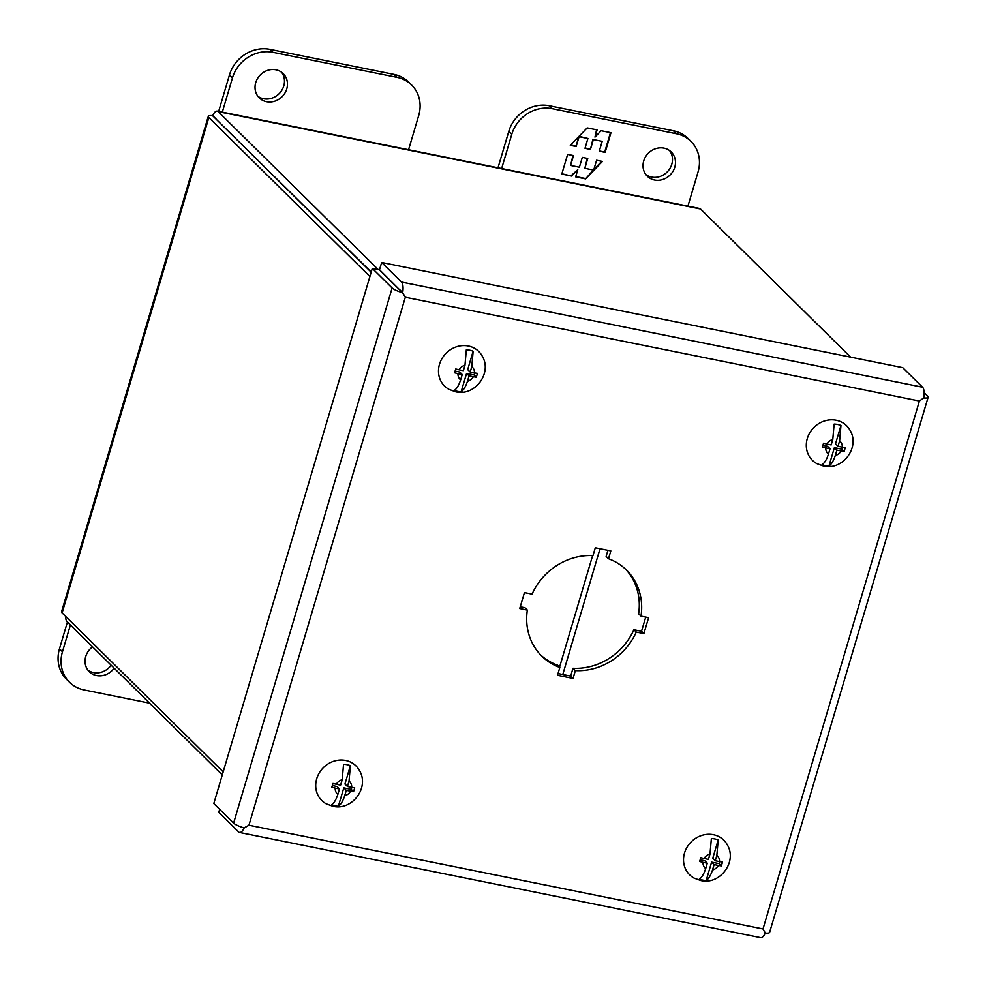 <?xml version="1.0" encoding="UTF-8"?>
<svg xmlns="http://www.w3.org/2000/svg" width="987" height="987" viewBox="0 0 987 987"><rect width="100%" height="100%" fill="white"/><g stroke="black" fill="none" stroke-linecap="round" stroke-linejoin="round"><path stroke-width="1.48" d="M694.034 878.085A24.33 21.985 -45.4 0 1 685.694 849.832A24.33 21.985 -45.4 0 1 713.428 834.706A24.33 21.985 -45.4 0 1 727.135 844.539C737.745 861.528 719.979 885.351 700.659 880.503L694.034 878.085M705.68 868.622L707.284 863.206L703.003 862.342A8.686 7.847 -45.4 0 0 705.68 868.622C703.879 874.05 701.769 877.542 699.351 879.109A21.985 19.863 134.6 0 0 702.67 880.096A21.985 19.863 134.6 0 0 706.174 880.478L711.615 862.12L714.107 864.587L712.503 869.991C710.714 875.407 708.604 878.911 706.174 880.478M703.003 862.342L699.647 861.515L700.77 857.691L704.138 858.517A8.686 7.847 -45.4 0 1 710.011 853.965L711.356 838.555A21.985 19.863 134.6 0 1 714.859 838.95A21.985 19.863 134.6 0 1 718.191 839.937L716.846 855.347A8.686 7.847 -45.4 0 1 719.511 861.614L722.509 862.083L721.374 865.907L718.376 865.451A8.686 7.847 -45.4 0 1 712.503 869.991M721.374 865.907L719.067 863.625L719.646 861.639M716.846 855.347L715.242 860.763L719.511 861.614M715.242 860.763L712.75 858.295L718.191 839.937M704.138 858.517L708.407 859.381L710.011 853.965M707.284 863.206L704.78 860.738L700.165 859.813M718.376 865.451L714.107 864.587M711.615 862.12L719.067 863.625M257.903 96.282A17.038 15.397 134.6 0 0 283.775 85.931A17.038 15.397 134.6 0 0 281.603 72.261M255.732 82.612A17.038 15.397 -45.4 0 1 267.662 70.348A17.038 15.397 -45.4 0 1 283.22 73.63A17.038 15.397 -45.4 0 1 286.773 88.879A17.038 15.397 -45.4 0 1 274.842 101.155A17.038 15.397 -45.4 0 1 259.285 97.873A17.038 15.397 -45.4 0 1 255.732 82.612M408.569 149.728L418.71 115.516A34.076 30.782 134.6 0 0 411.604 85.005A34.076 30.782 134.6 0 0 397.107 77.368L272.93 52.299A34.076 30.782 134.6 0 0 232.438 77.924L222.309 112.136M411.604 85.005L408.606 82.044A34.076 30.782 134.6 0 0 394.109 74.42L269.945 49.35A34.076 30.782 134.6 0 0 229.453 74.963L218.658 111.395M558.037 673.553L570.671 676.107L572.991 668.273A60.38 54.556 134.6 0 0 633.901 629.743L641.525 631.285L645.732 617.097M640.995 616.135L648.619 617.677L643.894 633.617L636.27 632.075A60.38 54.556 -45.4 0 1 575.359 670.617L573.04 678.439L557.519 675.318L559.839 667.483A60.38 54.556 -45.4 0 1 541.752 656.084A60.38 54.556 -45.4 0 1 527.342 610.089L519.717 608.547L524.442 592.607L532.067 594.149A60.38 54.556 -45.4 0 1 592.977 555.619L595.297 547.785L610.817 550.919L608.498 558.753A60.38 54.556 -45.4 0 1 626.585 570.153A60.38 54.556 -45.4 0 1 640.995 616.135L638.626 613.803A60.38 54.556 134.6 0 0 625.376 568.993M608.498 558.753L606.129 556.421L607.93 550.339M520.235 606.795L524.985 607.758L527.342 610.089M540.592 654.899A60.38 54.556 134.6 0 0 557.47 665.139L559.839 667.483M399.34 289.314L402.696 292.633A11.721 4.318 -78.6 0 0 401.487 282.048L381.673 262.48L379.514 269.747L400.117 290.289M643.894 633.617L641.525 631.285M636.27 632.075L633.901 629.743M575.359 670.617L572.991 668.273M573.04 678.439L570.671 676.107M379.39 269.833L402.573 292.72A11.721 2.554 -163.5 0 1 392.135 287.97L372.309 268.402L379.39 269.833M381.673 262.48L902.76 367.67L922.586 387.237L401.487 282.048M923.77 397.86L919.403 401.03L923.795 397.835A11.721 4.318 -78.6 0 0 922.586 387.237M243.974 827.846L244.122 827.994A11.721 4.318 101.4 0 1 239.533 832.46L760.632 937.65A11.721 4.318 101.4 0 0 765.221 933.184L763.013 928.977L248.934 825.206L244.06 827.871A11.721 2.554 -163.5 0 1 233.611 823.121L213.797 803.554L372.309 268.402M239.533 832.46A11.721 4.318 101.4 0 1 238.607 831.942L218.781 812.375L219.669 809.365M923.869 397.946A11.721 2.554 16.5 0 0 928.138 397.23A11.721 2.554 16.5 0 0 927.583 396.058L924.153 392.678M765.011 932.777L765.344 933.097A11.721 2.554 16.5 0 0 769.613 932.382L928.138 397.23M402.696 292.633L405.324 297.247L248.934 825.206L244.122 827.994M402.573 292.72L405.324 297.247L919.403 401.03L763.013 928.977L765.344 933.097M643.721 160.943A17.038 15.397 -45.4 0 1 655.664 148.679A17.038 15.397 -45.4 0 1 671.209 151.949A17.038 15.397 -45.4 0 1 674.775 167.21A17.038 15.397 -45.4 0 1 662.832 179.474A17.038 15.397 -45.4 0 1 647.287 176.204A17.038 15.397 -45.4 0 1 643.721 160.943M645.893 174.613A17.038 15.397 134.6 0 0 671.777 164.261A17.038 15.397 134.6 0 0 669.605 150.592M498.003 167.79L508.798 131.357A34.076 30.782 -45.4 0 1 549.29 105.745L673.455 130.802A34.076 30.782 -45.4 0 1 687.951 138.439L690.949 141.4A34.076 30.782 -45.4 0 1 698.056 171.911L687.914 206.123M501.655 168.518L511.784 134.306A34.076 30.782 -45.4 0 1 552.276 108.693L676.453 133.763A34.076 30.782 -45.4 0 1 690.949 141.4M605.142 152.368L610.965 132.702L601.145 130.728L594.964 137.107L597.098 129.902L587.191 127.903L570.301 145.336L576.161 146.52L579.085 136.687L587.907 138.476L584.995 148.309L590.448 149.407L593.36 139.574L602.193 141.351L599.282 151.184L605.142 152.368L599.368 150.875M567.624 154.416L561.788 174.082L571.621 176.056L577.79 169.665L575.655 176.87L585.562 178.881L602.452 161.436L596.592 160.264L593.68 170.097L584.847 168.308L587.758 158.475L582.318 157.377L579.394 167.21L570.572 165.421L573.484 155.588L567.624 154.416M610.459 132.603L604.723 151.961M593.36 139.574L602.193 141.351M592.94 139.167L590.448 149.407M590.029 149L585.094 148.001M579.011 136.354L587.907 138.476M578.481 136.897L576.161 146.52M575.754 146.113L570.572 145.064M596.592 129.803L594.964 137.107M571.621 176.056L561.887 173.774M572.978 155.49L570.572 165.421M587.253 158.376L584.847 168.308M601.774 161.3L593.866 169.468M593.335 170.023L585.562 178.881M585.155 178.462L575.754 176.574M571.202 175.649L577.79 169.665M326.228 803.837A24.33 21.985 -45.4 0 1 317.888 775.585A24.33 21.985 -45.4 0 1 345.623 760.459A24.33 21.985 -45.4 0 1 359.33 770.292C369.928 787.281 352.174 811.104 332.841 806.256L326.228 803.837M337.862 794.375L339.466 788.958L335.198 788.095A8.686 7.847 -45.4 0 0 337.862 794.375C336.073 799.803 333.964 803.295 331.533 804.861A21.985 19.863 134.6 0 0 334.864 805.848A21.985 19.863 134.6 0 0 338.368 806.231L343.809 787.873L346.301 790.328L344.697 795.744C342.908 801.16 340.799 804.664 338.368 806.231M335.198 788.095L331.829 787.268L332.964 783.444L336.333 784.27A8.686 7.847 -45.4 0 1 342.205 779.718L343.55 764.308A21.985 19.863 134.6 0 1 347.054 764.691A21.985 19.863 134.6 0 1 350.373 765.69L349.04 781.099A8.686 7.847 -45.4 0 1 351.705 787.367L354.703 787.823L353.568 791.648L350.57 791.192A8.686 7.847 -45.4 0 1 344.697 795.744M353.568 791.648L351.261 789.378L351.841 787.392M349.04 781.099L347.436 786.503L351.705 787.367M347.436 786.503L344.944 784.048L350.373 765.69M336.333 784.27L340.601 785.134L342.205 779.718M339.466 788.958L336.974 786.491L332.36 785.566M350.57 791.192L346.301 790.328M343.809 787.873L351.261 789.378M114.134 668.15A17.038 15.397 -45.4 0 1 89.299 671.74A17.038 15.397 -45.4 0 1 85.746 656.478A17.038 15.397 -45.4 0 1 92.556 646.855M87.917 670.148A17.038 15.397 134.6 0 0 111.136 665.201M149.592 703.163L84.055 689.925A34.076 30.782 -45.4 0 1 69.571 682.301L66.573 679.34A34.076 30.782 -45.4 0 1 59.467 648.829L67.4 622.032M69.571 682.301A34.076 30.782 -45.4 0 1 62.452 651.778L70.398 624.981M215.771 118.835L371.223 272.067M216.054 118.909L212.686 115.59A11.721 4.318 101.4 0 1 217.276 111.112A11.721 4.318 101.4 0 1 218.201 111.642L378.243 269.599M217.276 111.112L699.623 208.491A11.721 4.318 101.4 0 1 700.56 209.01L850.646 357.158M222.272 774.906L67.104 621.736A11.721 4.318 101.4 0 1 65.537 616.295M369.903 276.533L208.849 117.552A11.721 2.554 -163.5 0 1 208.282 116.38L61.552 611.743A11.721 2.554 16.5 0 0 62.107 612.915L223.173 771.896M208.282 116.38A11.721 2.554 -163.5 0 1 212.563 115.664L371.174 272.227M816.804 463.619A24.33 21.985 -45.4 0 1 808.464 435.378A24.33 21.985 -45.4 0 1 836.199 420.252A24.33 21.985 -45.4 0 1 849.906 430.085C860.504 447.074 842.75 470.885 823.417 466.037L816.804 463.619M828.438 454.156L830.042 448.752L825.774 447.888A8.686 7.847 -45.4 0 0 828.438 454.156C826.65 459.597 824.54 463.088 822.109 464.643A21.985 19.863 134.6 0 0 825.44 465.642A21.985 19.863 134.6 0 0 828.944 466.024L834.385 447.666L836.877 450.121L835.273 455.538C833.484 460.954 831.375 464.445 828.944 466.024M825.774 447.888L822.405 447.062L823.54 443.237L826.909 444.064A8.686 7.847 -45.4 0 1 832.781 439.511L834.126 424.102A21.985 19.863 134.6 0 1 837.63 424.484A21.985 19.863 134.6 0 1 840.949 425.483L839.616 440.881A8.686 7.847 -45.4 0 1 842.281 447.16L845.279 447.617L844.144 451.441L841.146 450.985A8.686 7.847 -45.4 0 1 835.273 455.538M844.144 451.441L841.837 449.171L842.417 447.185M839.616 440.881L838.012 446.297L842.281 447.16M838.012 446.297L835.52 443.842L840.949 425.483M826.909 444.064L831.177 444.927L832.781 439.511M830.042 448.752L827.55 446.284L822.936 445.359M841.146 450.985L836.877 450.121M834.385 447.666L841.837 449.171M448.986 389.371A24.33 21.985 -45.4 0 1 440.658 361.131A24.33 21.985 -45.4 0 1 468.393 346.005A24.33 21.985 -45.4 0 1 482.088 355.838C492.698 372.827 474.944 396.638 455.612 391.79L448.986 389.371M460.633 379.909L462.237 374.505L457.968 373.641A8.686 7.847 -45.4 0 0 460.633 379.909C458.832 385.349 456.722 388.841 454.304 390.396A21.985 19.863 134.6 0 0 457.635 391.395A21.985 19.863 134.6 0 0 461.139 391.777L466.58 373.419L469.072 375.874L467.468 381.29C465.679 386.707 463.569 390.198 461.139 391.777M457.968 373.641L454.6 372.815L455.735 368.99L459.103 369.817A8.686 7.847 -45.4 0 1 464.976 365.264L466.32 349.854A21.985 19.863 134.6 0 1 469.824 350.237A21.985 19.863 134.6 0 1 473.143 351.224L471.798 366.633A8.686 7.847 -45.4 0 1 474.476 372.913L477.461 373.37L476.326 377.194L473.341 376.738A8.686 7.847 -45.4 0 1 467.468 381.29M476.326 377.194L474.019 374.924L474.611 372.938M471.798 366.633L470.194 372.05L474.476 372.913M470.194 372.05L467.702 369.594L473.143 351.224M459.103 369.817L463.372 370.668L464.976 365.264M462.237 374.505L459.745 372.037L455.13 371.1M473.341 376.738L469.072 375.874M466.58 373.419L474.019 374.924M229.453 74.963L232.438 77.924M272.93 52.299L269.945 49.35M397.107 77.368L394.109 74.42M392.135 287.97L233.611 823.121M673.455 130.802L676.453 133.763M549.29 105.745L552.276 108.693M508.798 131.357L511.784 134.306M62.452 651.778L59.467 648.829M700.56 209.01L218.201 111.642M559.555 667.2L592.619 555.607M600.022 548.747L562.775 674.516M62.107 612.915L208.849 117.552"/></g></svg>
